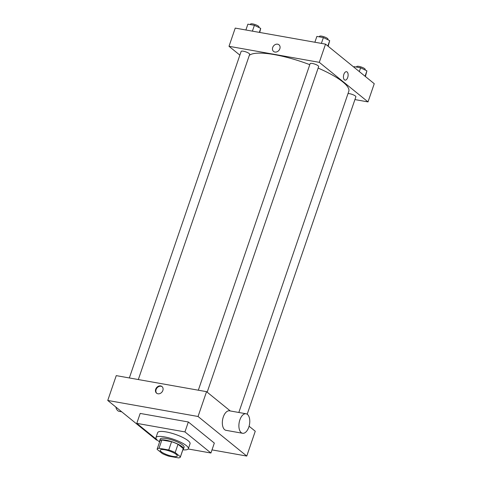 <?xml version="1.0" encoding="UTF-8"?>
<svg xmlns="http://www.w3.org/2000/svg" width="482" height="482" viewBox="0 0 482 482"><rect width="100%" height="100%" fill="white"/><g stroke="black" fill="none" stroke-linecap="round" stroke-linejoin="round"><path stroke-width="0.72" d="M161.235 451.742A9.007 2.151 18.9 0 1 160.235 450.164A9.007 2.151 18.9 0 1 169.453 451.044A9.007 2.151 18.9 0 1 177.28 455.996A9.007 2.151 18.9 0 1 170.514 455.864A9.007 2.151 18.9 0 1 161.235 451.742M168.778 456.177L178.485 457.9A12.273 2.934 18.9 0 0 180.37 457.057A12.273 2.934 18.9 0 0 180.407 456.809L175.171 452.556A12.273 2.934 18.9 0 0 168.742 449.983L159.03 448.26A12.273 2.934 18.9 0 0 157.15 449.103A12.273 2.934 18.9 0 0 157.108 449.351L162.35 453.604A12.273 2.934 18.9 0 0 168.778 456.177M168.742 449.983L171.574 441.711L161.868 439.988L159.03 448.26M157.15 449.103L159.982 440.831A12.273 2.934 18.9 0 1 161.868 439.988M171.574 441.711A12.273 2.934 18.9 0 1 178.003 444.284L175.171 452.556M180.37 457.057L183.202 448.784A12.273 2.934 18.9 0 0 183.238 448.537L178.003 444.284M182.973 449.435A12.61 3.013 -161.1 0 0 183.522 448.893A12.61 3.013 -161.1 0 0 178.141 444.247A12.61 3.013 -161.1 0 0 165.904 440.193A12.61 3.013 -161.1 0 0 159.663 440.723A12.61 3.013 -161.1 0 0 159.759 441.488M159.663 440.723L160.229 439.066A12.61 3.013 18.9 0 1 166.471 438.536A12.61 3.013 18.9 0 1 178.708 442.597A12.61 3.013 18.9 0 1 184.088 447.236L183.522 448.893M183.238 448.537L180.407 456.809M159.626 441.874A17.111 4.091 18.9 0 1 157.861 440.614A17.111 4.091 18.9 0 1 155.969 437.608A17.111 4.091 18.9 0 1 173.484 439.283A17.111 4.091 18.9 0 1 188.348 448.694A17.111 4.091 18.9 0 1 182.847 449.82M155.969 437.608L157.668 432.643A17.111 4.091 18.9 0 1 175.183 434.318A17.111 4.091 18.9 0 1 190.047 443.729L188.348 448.694M156.74 439.566L136.786 423.359L184.943 431.908L210.929 453.014L188.197 448.977M136.786 423.359L140.184 413.429L188.342 421.979L214.327 443.085L210.929 453.014M212.002 449.887L246.766 456.062L198.042 416.49L107.751 400.458L156.469 440.024L157.361 440.18M160.614 385.925A4.278 3.482 129.1 0 1 161.97 386.534A4.278 3.482 129.1 0 1 161.976 392.053A4.278 3.482 129.1 0 1 156.572 393.173A4.278 3.482 129.1 0 1 156.06 388.408A4.278 3.482 129.1 0 1 160.614 385.925M230.306 410.965L206.543 391.667L116.246 375.629L107.751 400.458M206.543 391.667L198.042 416.49M246.766 456.062L255.261 431.233L249.086 426.221M242.597 433.276L226.046 430.336A9.905 5.242 -79.9 0 1 222.612 419.665A9.905 5.242 -79.9 0 1 229.51 410.827L246.061 413.761A9.905 5.242 100.1 0 0 239.168 422.6A9.905 5.242 100.1 0 0 242.597 433.276A9.905 5.242 100.1 0 0 248.796 427.148A9.905 5.242 100.1 0 0 246.061 413.761M188.342 421.979L184.943 431.908M162.163 386.709A4.278 3.482 -50.9 0 0 161.024 386.257A4.278 3.482 -50.9 0 0 156.548 388.6A4.278 3.482 -50.9 0 0 156.789 393.33M121.729 411.809L119.199 411.363A9.905 5.242 -79.9 0 1 115.825 407.013M249.308 55.376A53.141 12.701 18.9 0 1 274.553 54.653A53.141 12.701 18.9 0 1 309.781 64.678M318.138 68.076A53.141 12.701 18.9 0 1 348.787 91.321L238.831 412.478M198.325 390.209L310.131 63.654A4.501 1.078 18.9 0 1 314.74 64.094A4.501 1.078 18.9 0 1 318.65 66.576L207.176 392.179M129.345 377.954L241.145 51.405A4.501 1.078 18.9 0 1 243.38 51.219A4.501 1.078 18.9 0 1 247.748 52.665A4.501 1.078 18.9 0 1 249.67 54.321L138.316 379.551M348.01 93.58A4.501 1.078 18.9 0 1 349.583 93.695A4.501 1.078 18.9 0 1 353.951 95.147A4.501 1.078 18.9 0 1 355.873 96.804L247.194 414.231M354.921 99.581L368.019 101.907L319.295 62.341L229.004 46.302L239.873 55.129M368.019 101.907L374.249 83.705L325.531 44.133L319.295 62.341M325.531 44.133L235.234 28.101L229.004 46.302M273.577 51.435A4.278 3.482 129.1 0 1 272.704 47.483A4.278 3.482 129.1 0 1 278.97 44.796A4.278 3.482 129.1 0 1 278.976 50.309A4.278 3.482 129.1 0 1 273.577 51.435A4.278 3.482 129.1 0 1 272.698 47.483A4.278 3.482 129.1 0 1 278.97 44.796M344.437 79.849A4.278 2.265 -79.9 0 1 343.684 74.927A4.278 2.265 -79.9 0 1 346.528 71.704A4.278 2.265 -79.9 0 1 348.01 76.313A4.278 2.265 -79.9 0 1 345.034 80.133A4.278 2.265 -79.9 0 1 344.437 79.849M346.528 71.704A4.278 2.265 -79.9 0 1 348.01 76.313A4.278 2.265 -79.9 0 1 345.034 80.133M365.404 76.524L366.91 70.854L360.608 67.799L354.095 66.643L353.909 67.185M366.91 70.854L365.067 76.246M360.608 67.799L359.319 71.577M356.529 67.076L356.704 66.582A4.501 1.078 18.9 0 1 361.313 67.022A4.501 1.078 18.9 0 1 365.223 69.498L365.067 69.956M259.744 32.451L260.708 28.372L254.4 25.317L247.887 24.16L245.892 29.992M260.708 28.372L259.334 32.378M254.4 25.317L252.405 31.149M250.327 24.594L250.495 24.1A4.501 1.078 18.9 0 1 255.105 24.54A4.501 1.078 18.9 0 1 259.015 27.016L258.858 27.474M328.182 46.29L329.688 40.621L323.386 37.572L316.873 36.415L314.873 42.241M329.688 40.621L327.844 46.013M323.386 37.572L321.392 43.398M319.307 36.843L319.482 36.349A4.501 1.078 18.9 0 1 324.091 36.789A4.501 1.078 18.9 0 1 328.001 39.265L327.844 39.729"/></g></svg>
